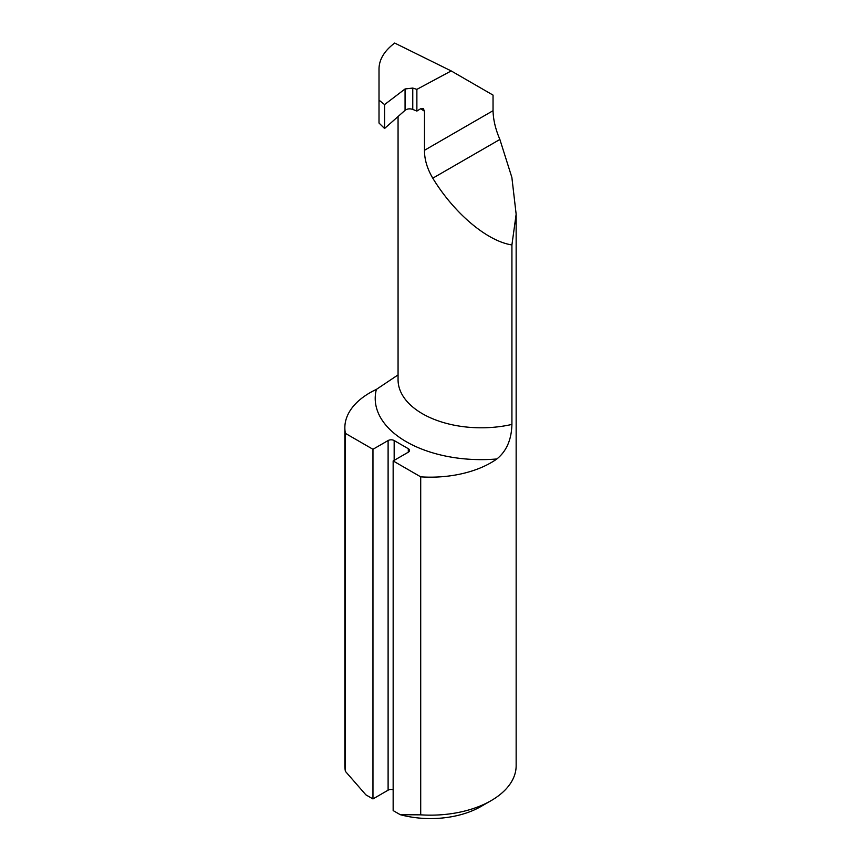 <?xml version="1.0" encoding="UTF-8"?>
<svg xmlns="http://www.w3.org/2000/svg" width="861" height="861" viewBox="0 0 861 861"><rect width="100%" height="100%" fill="white"/><g stroke="black" fill="none" stroke-linecap="round" stroke-linejoin="round"><path stroke-width="1.29" d="M451.196 70.936L416.875 89.372L412.763 88.059L405.068 88.963L384.576 104.59L379.012 100.134L379.012 68.826C379.163 59.42 384.383 50.831 394.693 43.05L451.196 70.936L493.041 95.108L493.041 110.703C493.256 119.733 495.527 129.311 499.875 139.46L511.875 177.452L516.148 214.206L511.918 244.933L511.918 424.419C511.509 439.68 506.494 451.196 496.872 458.967A106.032 61.217 180 0 1 376.375 389.398A85.648 49.443 0 0 0 344.852 427.723A85.648 49.443 0 0 0 345.412 433.374L372.964 449.281L372.964 798.933L388.107 790.183L388.107 440.541L372.964 449.281M345.412 433.374L345.412 771.37L365.839 794.811L372.964 798.933M408.297 452.197L408.297 448.699A4.283 2.475 180 0 1 409.545 450.443A4.283 2.475 180 0 1 408.297 452.197L393.154 460.936L420.706 476.843L420.706 814.84A85.648 49.443 0 0 0 491.061 800.676A85.648 49.443 0 0 0 516.148 765.709L516.148 214.206M393.154 460.936L393.154 810.588L400.279 814.7L420.706 814.84M408.297 448.699L394.166 440.541L394.166 460.355M393.154 789.752A4.283 2.475 0 0 0 388.107 790.183M388.107 440.541A4.283 2.475 180 0 1 394.166 440.541M420.706 476.843A85.648 49.443 0 0 0 496.872 458.967M344.852 427.723L344.852 765.709A85.648 49.443 0 0 0 345.412 771.37M376.375 389.398L397.556 375.235M491.061 800.676L480.965 806.499A71.366 41.21 180 0 1 400.279 814.7M511.918 244.933C487.261 241.274 454.156 213.356 432.782 178.195C427.207 168.724 424.43 159.414 424.484 150.288L424.484 111.209L423.321 108.604L420.297 108.949L416.875 111.069L416.875 89.372M379.012 100.134L379.012 123.048L384.576 128.483L405.068 110.316C407.221 108.755 409.793 108.454 412.763 109.412L416.875 111.069M424.484 111.209L420.642 108.755M384.576 128.483L384.576 104.59M398.062 116.526L398.062 379.766A83.194 48.033 0 0 0 511.918 424.419M499.875 139.46L432.782 178.195M493.041 110.703L424.484 150.288M405.068 110.316L405.068 88.963M412.763 109.412L412.763 88.059"/></g></svg>
